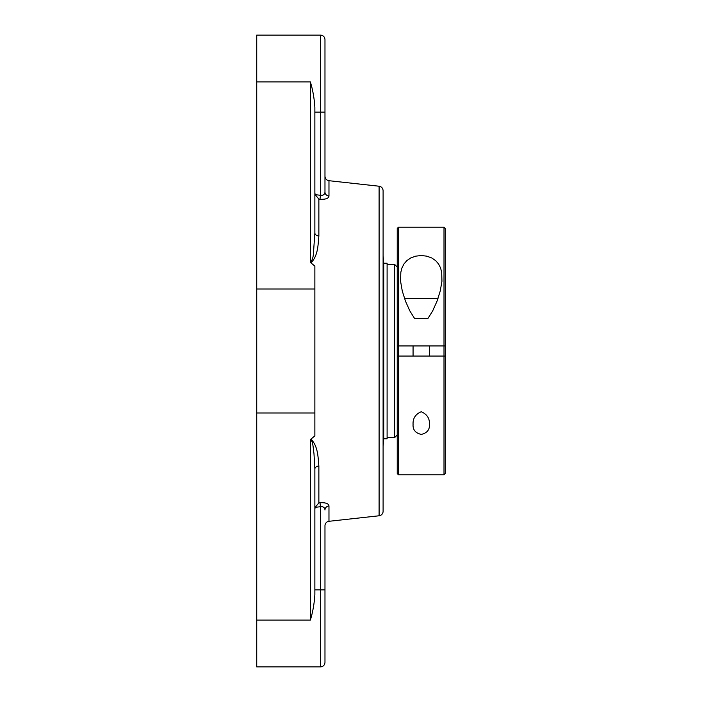 <?xml version="1.0" encoding="UTF-8"?>
<svg xmlns="http://www.w3.org/2000/svg" width="702" height="702" viewBox="0 0 702 702"><rect width="100%" height="100%" fill="white"/><g stroke="black" fill="none" stroke-linecap="round" stroke-linejoin="round"><path stroke-width="1.05" d="M379.098 515.777A4.493 4.493 0 0 0 383.099 511.31L383.099 190.69C382.897 188.18 381.563 186.697 379.098 186.223L379.098 515.777L328.975 521.296L328.975 505.931C328.633 503.545 325.631 502.483 319.989 502.746L318.866 502.886L318.866 466.014C318.006 457.686 318.269 446.542 310.968 439.11L310.372 440.031C313.285 440.593 313.127 449.262 313.969 453.431L314.865 469.015A4.493 3.019 180 0 1 318.866 466.014M314.865 509.108L315.145 507.362L318.866 502.886M315.145 507.362L320.481 506.704L319.989 502.746M328.975 521.296A4.493 4.493 0 0 0 324.973 525.763L324.973 662.407L324.973 589.873L320.481 589.873L320.481 506.704C323.297 506.449 324.798 507.546 324.973 510.003A4.493 4.089 180 0 1 328.975 505.931M314.865 192.892L315.145 194.638L318.866 199.114L319.989 199.254C325.623 199.526 328.615 198.455 328.975 196.069L328.975 180.704C326.509 180.23 325.175 178.738 324.973 176.237L324.973 191.997A4.493 4.089 180 0 0 328.975 196.069M318.866 235.986A4.493 3.019 180 0 1 314.865 232.985L313.496 252.457C313.303 257.362 312.258 260.53 310.372 261.969L310.968 262.89C318.313 255.431 317.997 244.27 318.866 235.986L318.866 199.114M310.372 262.443L314.865 266.084L314.865 435.916L310.372 439.557M314.865 490.356L314.865 570.866M324.973 131.134L324.973 191.997C324.789 194.454 323.297 195.56 320.481 195.296L322.823 195.191M322.99 195.13L324.412 193.919M314.865 589.873L320.481 589.873L320.481 666.9L256.739 666.9L256.739 35.1L320.481 35.1L320.481 195.296L319.989 199.254M310.372 440.031L310.372 620.094C312.829 612.004 314.329 603.466 314.865 594.48L314.865 469.015M314.865 112.127L324.973 112.127L324.973 39.593L324.973 191.997M314.865 232.985L314.865 107.52C314.329 98.534 312.829 89.996 310.372 81.906L310.372 261.969M445.261 356.054L445.261 228.431L445.261 473.569L445.261 356.054L443.997 356.054L443.997 474.833L398.508 474.833L398.508 227.167L443.997 227.167L443.997 356.054L397.244 356.054L397.244 473.569L397.244 345.946L437.679 345.946M387.1 264.505L394.717 264.505L394.717 437.495L387.1 437.495M383.722 438.776L383.722 263.224L387.1 263.224L387.1 438.776L383.722 438.776L383.099 446.56M429.448 345.946L429.448 356.054L398.508 356.054M398.508 345.946L445.261 345.946M421.253 411.741C427.027 414.18 429.756 418.41 429.448 424.42C429.773 429.756 427.044 433.09 421.253 434.406C415.47 433.09 412.741 429.756 413.066 424.42C412.758 418.41 415.487 414.18 421.253 411.741M394.717 264.505L397.244 267.032L397.244 228.431L397.244 345.946M443.997 345.946L431.361 345.946M427.755 318.655L414.759 318.655L414.399 318.199L409.863 310.96L405.51 301.219L402.281 291.049L400.57 281.256L400.824 272.271L401.948 267.945L403.931 264.005L406.818 260.653L410.731 257.967L415.742 256.151L421.253 255.537L426.763 256.151L431.783 257.967L435.696 260.653L438.583 264.005L440.558 267.945L441.69 272.271L441.944 281.256L440.233 291.049L437.004 301.219L432.651 310.96L428.115 318.199L427.755 318.655L414.759 318.655M438.013 298.438L404.492 298.438M320.481 195.296L315.145 194.638M256.739 412.987L314.865 412.987M256.739 620.094L310.372 620.094M256.739 81.906L310.372 81.906M256.739 289.013L314.865 289.013M379.098 186.223L328.975 180.704M320.481 666.9C323.21 666.637 324.701 665.136 324.973 662.407M320.481 35.1C323.21 35.363 324.701 36.864 324.973 39.593M397.244 434.968L394.717 437.495M383.722 263.224L383.099 255.44M445.261 228.431L443.997 227.167M445.261 473.569L443.997 474.833M397.244 473.569L398.508 474.833M397.244 228.431L398.508 227.167M413.066 345.946L413.066 356.054"/></g></svg>
